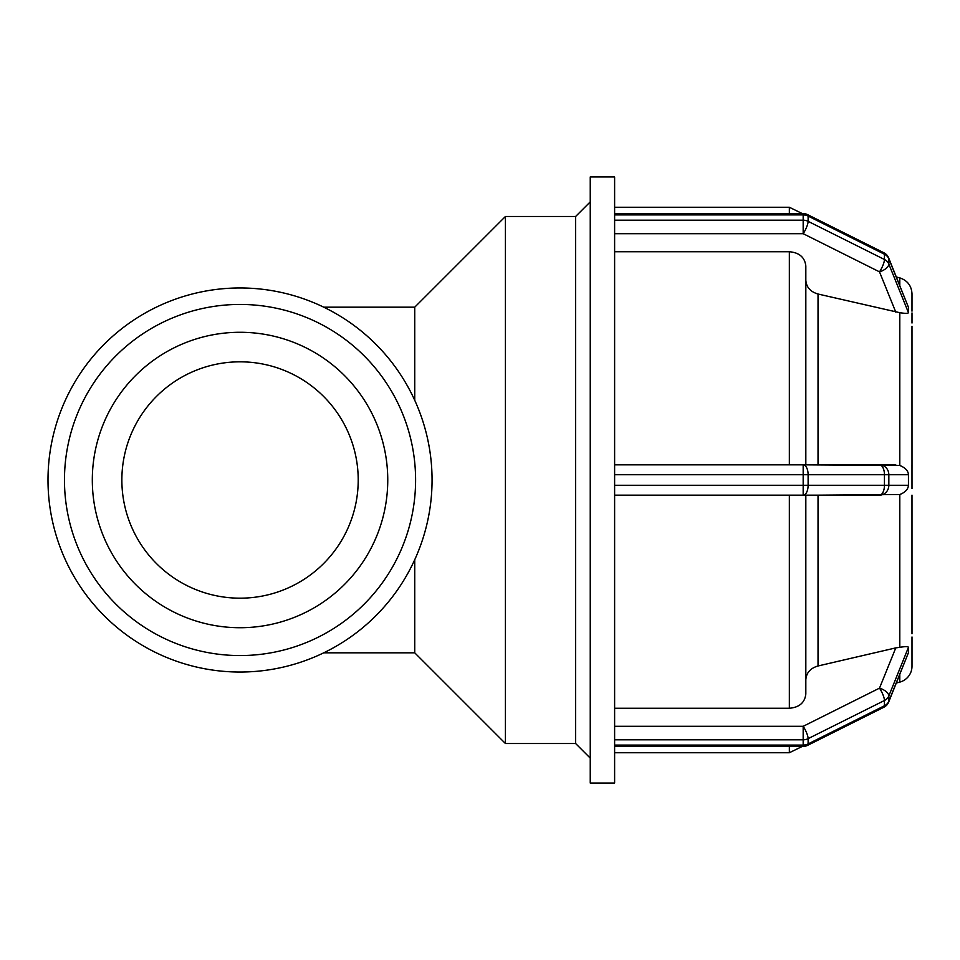<?xml version="1.0" encoding="UTF-8"?>
<svg xmlns="http://www.w3.org/2000/svg" width="960" height="960" viewBox="0 0 960 960"><rect width="100%" height="100%" fill="white"/><g stroke="black" fill="none" stroke-linecap="round" stroke-linejoin="round"><path stroke-width="1.44" d="M414.744 559.704L414.744 652.824L323.736 652.824M323.736 307.176L414.744 307.176L414.744 400.296M908.448 307.332L908.448 312.6L888.84 264.084A9.876 4.668 158 0 1 879.504 271.86A9.876 2.472 -63.4 0 0 884.448 259.5A9.876 8.556 0 0 1 888.84 264.084L888.84 258.816A9.876 8.556 180 0 0 884.448 254.232A9.876 2.472 -63.4 0 0 883.932 252.804L883.932 252.804A9.876 9.876 0 0 1 888.672 257.94A9.876 4.668 158 0 1 888.84 258.816L908.448 307.332L888.672 257.94A9.876 9.876 0 0 0 883.932 252.804L807.588 214.644A9.876 2.472 116.6 0 1 808.116 216.072A9.876 8.556 180 0 0 803.172 214.92L803.172 213.6A9.876 9.876 0 0 1 807.588 214.644M808.116 221.34A9.876 2.472 116.6 0 1 803.172 233.688L803.172 220.188A9.876 8.556 -0 0 1 808.116 221.34L808.116 216.072L884.448 254.232L884.448 259.5L808.116 221.34M614.616 708.264L789.348 708.264C799.344 707.4 804.84 702.636 805.824 693.972L805.824 495.156L803.172 495.156L803.172 485.268L614.616 485.268L614.616 739.812L803.172 739.812L803.172 726.312A9.876 2.472 63.4 0 1 808.116 738.66A9.876 8.556 180 0 1 803.172 739.812L803.172 745.08A9.876 8.556 0 0 0 808.116 743.928A9.876 2.472 63.4 0 1 807.588 745.356A9.876 9.876 0 0 1 803.16 746.4L803.172 745.08L614.616 745.08L614.616 783.048L590.244 783.048L590.244 176.952L614.616 176.952L614.616 214.92L803.172 214.92L803.172 220.188L614.616 220.188L614.616 474.732L803.172 474.732L803.172 464.844L805.824 464.844L805.824 266.028C804.84 257.364 799.344 252.6 789.348 251.736L614.616 251.736M908.448 312.6C908.232 313.548 905.34 313.572 899.796 312.696L818.028 294.024C810.408 291.804 806.328 287.196 805.824 280.212M614.616 220.188L614.616 214.92M807.588 745.356L883.932 707.196A9.876 2.472 -116.6 0 0 884.448 705.768A9.876 8.556 -0 0 0 888.84 701.184A9.876 4.668 22 0 1 888.672 702.06A9.876 9.876 0 0 1 883.932 707.196A9.876 9.876 0 0 0 888.672 702.06L908.448 652.668L888.84 701.184L888.84 695.916A9.876 8.556 180 0 1 884.448 700.5A9.876 2.472 -116.6 0 0 879.504 688.14A9.876 4.668 22 0 1 888.84 695.916L908.448 647.4C908.328 646.452 905.436 646.428 899.796 647.304L895.776 647.892L879.504 688.14L803.172 726.312L614.616 726.312M614.616 745.08L614.616 739.812M805.824 679.788C806.328 672.804 810.408 668.196 818.028 665.976L895.776 647.892M908.448 647.4L908.448 652.668M912 312.936L912 314.94M911.988 311.148L912 293.808C911.508 285.756 907.44 280.452 899.796 277.896L899.796 285.456M912 468.516L911.988 326.292M912 314.484L912 323.016L912 314.484M911.988 464.844L912 488.532M912 641.244L912 648.828L912 641.244M911.988 633.792L911.988 495.156L912 633.672M912 666.192L912 648.828L912 666.192A16.464 16.464 0 0 1 899.796 682.104L896.364 683.016M908.448 485.268L888.84 485.268A9.876 9.324 90 0 1 879.504 495.156A9.876 4.944 -90 0 0 884.448 485.268L888.84 485.268L888.84 474.732L884.448 474.732A9.876 4.944 -90 0 0 879.504 464.844A9.876 9.324 90 0 1 888.84 474.732L908.448 474.732L908.448 485.268C908.124 489.288 905.244 492.372 899.796 494.532L818.028 495.156L818.028 665.976M908.448 474.732C908.232 470.832 905.352 467.748 899.796 465.468L803.172 464.844A9.876 4.944 90 0 1 808.116 474.732L803.172 474.732L803.172 485.268L808.116 485.268A9.876 4.944 90 0 1 803.172 495.156L879.504 495.156M818.028 294.024L818.028 464.844L895.776 464.844M803.172 464.844L614.616 464.844M614.616 495.156L803.172 495.156M614.616 485.268L614.616 474.732M912 636.984L912 644.7M912 315.3L912 318.756M414.744 307.176L505.428 216.48L505.428 743.52L575.616 743.52L590.244 758.136M505.428 216.48L575.616 216.48L575.616 743.52M240.036 287.964A192.036 192.036 0 0 0 48 480A192.036 192.036 0 0 0 240.036 672.036A192.036 192.036 0 0 0 432.06 480A192.036 192.036 0 0 0 240.036 287.964M92.316 480A147.72 147.72 0 0 0 240.036 627.72A147.72 147.72 0 0 0 387.756 480A147.72 147.72 0 0 0 240.036 332.28A147.72 147.72 0 0 0 92.316 480M121.86 480A118.176 118.176 0 0 0 240.036 598.176A118.176 118.176 0 0 0 358.212 480A118.176 118.176 0 0 0 240.036 361.824A118.176 118.176 0 0 0 121.86 480M614.616 233.688L803.172 233.688L879.504 271.86L895.776 312.108M884.448 700.5L884.448 705.768L808.116 743.928L808.116 738.66L884.448 700.5M899.796 494.532L899.796 647.304M899.796 674.544L899.796 682.104M899.796 312.696L899.796 465.468M789.348 251.736L789.348 464.844M789.348 495.156L789.348 708.264M789.348 746.4L789.348 752.736L802.332 746.4M884.448 474.732L884.448 485.268L808.116 485.268L808.116 474.732L884.448 474.732M614.616 207.264L789.348 207.264L789.348 213.6M64.464 480A175.56 175.56 0 0 1 240.036 304.44A175.56 175.56 0 0 1 415.596 480A175.56 175.56 0 0 1 240.036 655.56A175.56 175.56 0 0 1 64.464 480M614.616 213.6L803.172 213.6M803.172 746.4L614.616 746.4M614.616 752.736L789.348 752.736M899.796 277.896L896.364 276.984M789.348 207.264L802.332 213.6M414.744 652.824L505.428 743.52M575.616 216.48L590.244 201.864"/></g></svg>
